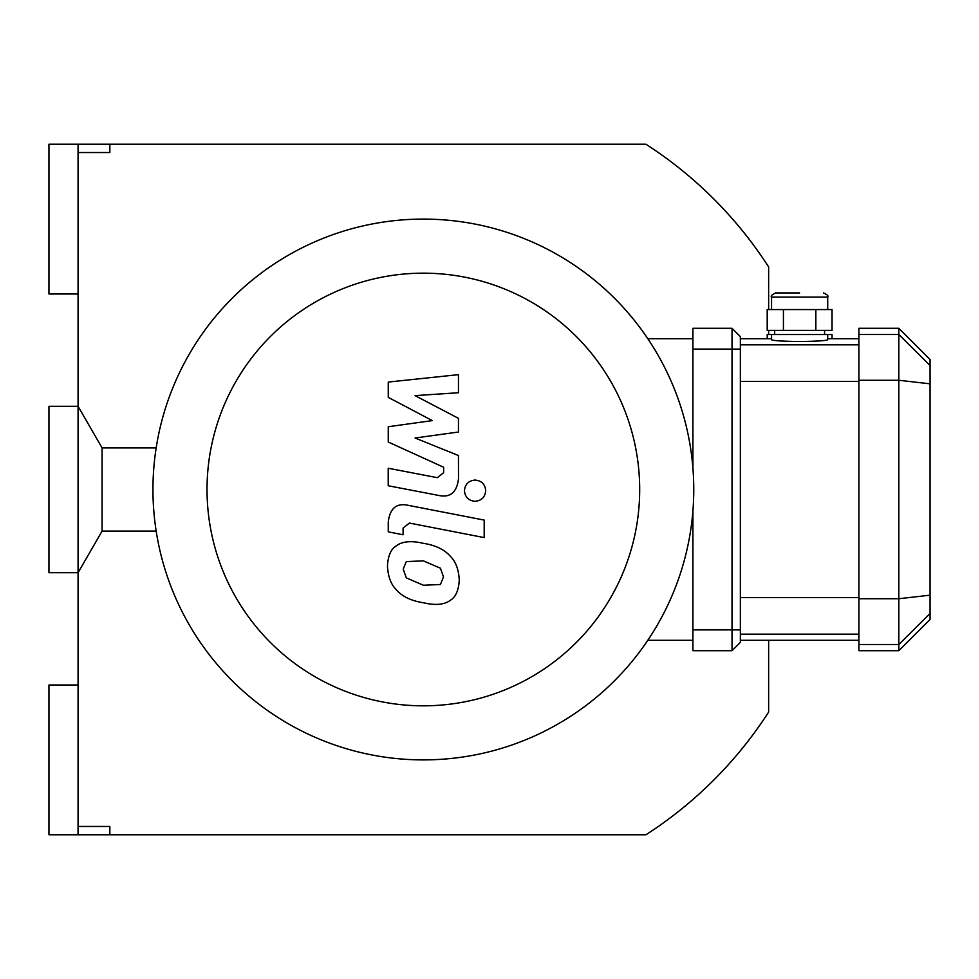 <?xml version="1.0" encoding="UTF-8"?>
<svg xmlns="http://www.w3.org/2000/svg" width="979" height="979" viewBox="0 0 979 979"><rect width="100%" height="100%" fill="white"/><g stroke="black" fill="none" stroke-linecap="round" stroke-linejoin="round"><path stroke-width="1.47" d="M78.075 826.46L109.844 826.46L109.844 834.781L48.95 834.781L48.95 685.019L78.075 685.019L78.075 834.781M78.075 685.019L78.075 293.981L48.95 293.981L48.95 144.219L78.075 144.219L78.075 152.54L109.844 152.54L109.844 144.219L645.932 144.219A410.801 410.801 0 0 1 768.637 266.924L768.637 309.572M78.075 144.219L109.844 144.219M768.637 640.303L768.637 712.076A410.801 410.801 0 0 1 645.932 834.781L109.844 834.781M768.637 330.376L768.637 334.537M78.075 152.54L78.075 293.981M423.356 759.9A270.4 270.4 0 0 0 657.533 354.3A270.4 270.4 0 0 0 189.18 354.3A270.4 270.4 0 0 0 423.356 759.9L423.356 759.9M423.356 705.822A216.322 216.322 0 0 0 610.7 381.333A216.322 216.322 0 0 0 236.012 381.333A216.322 216.322 0 0 0 423.356 705.822M647.804 640.303L692.924 640.303M647.804 338.697L692.924 338.697M388.259 397.364L432.314 420.603L388.259 426.734L388.259 442.031L443.646 467.24L443.646 472.686L437.344 477.679L388.21 468.243L388.21 485.755L438.494 495.398C450.181 497.993 456.85 492.437 458.502 478.743L458.453 455.529L415.072 438.005L458.453 432.02L458.453 418.327L415.072 395.626L458.453 392.738L458.453 374.663L388.259 382.055L388.259 397.364M440.403 584.5L443.499 576.888L440.403 568.212L423.417 560.869L406.309 561.591L403.213 569.068L406.309 577.879L423.417 585.246L440.403 584.5M450.646 556.598C444.601 549.611 435.533 545.193 423.417 543.357C411.204 540.469 402.088 541.35 396.067 545.988C390.902 549.182 388.027 555.852 387.451 565.997C388.027 576.411 390.902 584.243 396.067 589.493C402.088 596.48 411.204 600.898 423.417 602.758C435.533 605.622 444.601 604.741 450.646 600.103C455.81 596.86 458.686 590.141 459.261 579.96C458.686 569.582 455.81 561.799 450.646 556.598M484.189 520.082L408.329 505.348C396.654 502.692 389.96 508.223 388.259 521.917L388.259 531.878L403.079 534.767L403.079 528.036L409.406 523.067L484.189 537.593L484.189 520.082M464.438 490.687C465.049 497.161 468.586 500.697 475.072 501.309C481.546 500.697 485.082 497.161 485.694 490.687C485.082 484.213 481.546 480.677 475.072 480.065C468.586 480.677 465.049 484.213 464.438 490.687M799.635 292.941L775.711 292.941L799.635 292.941M783.42 309.572L767.206 309.572L767.206 330.376L832.052 330.376L832.052 309.572L783.42 309.572L783.42 330.376M815.85 330.376L815.85 309.572M827.708 334.537L771.55 334.537L771.55 339.774C773.214 340.716 782.576 341.304 799.635 341.524C816.694 341.304 826.056 340.716 827.708 339.774L827.708 334.537L832.052 334.537L832.052 338.697M771.55 334.537L767.206 334.537L767.206 338.697M732.035 328.295L692.924 328.295L692.924 349.099L732.035 349.099L732.035 328.295L740.357 336.617L740.357 629.901L732.035 629.901L732.035 650.705L740.357 642.383L740.357 629.901M740.357 349.099L732.035 349.099L732.035 629.901L692.924 629.901L692.924 510.695M930.05 365.51L930.05 359.501L898.844 328.295L898.844 650.705L930.05 619.499L930.05 365.51L898.844 334.512L858.913 334.512L858.913 650.705L898.844 650.705M898.844 328.295L858.913 328.295L858.913 334.512M692.924 468.305L692.924 349.099M692.924 629.901L692.924 650.705L732.035 650.705M102.085 531.095L102.085 447.905L78.075 406.297L48.95 406.297L48.95 572.703L78.075 572.703L102.085 531.095L156.175 531.095M771.55 309.572L771.55 297.102L827.708 297.102C828.772 296.086 827.39 294.703 823.547 292.941M858.913 380.28L898.844 380.28L930.05 383.817M858.913 598.72L898.844 598.72L930.05 595.183M858.913 644.488L898.844 644.488L930.05 613.49M858.913 597.545L740.357 597.545M740.357 634.159L858.913 634.159M858.913 344.841L740.357 344.841M740.357 381.455L858.913 381.455M771.55 297.102C770.497 296.086 771.88 294.703 775.711 292.941M827.708 309.572L827.708 297.102M824.587 334.537L824.587 330.376M774.67 334.537L774.67 330.376M740.357 640.303L858.913 640.303M740.357 338.697L771.55 338.697M827.708 338.697L858.913 338.697M156.175 447.905L102.085 447.905"/></g></svg>

